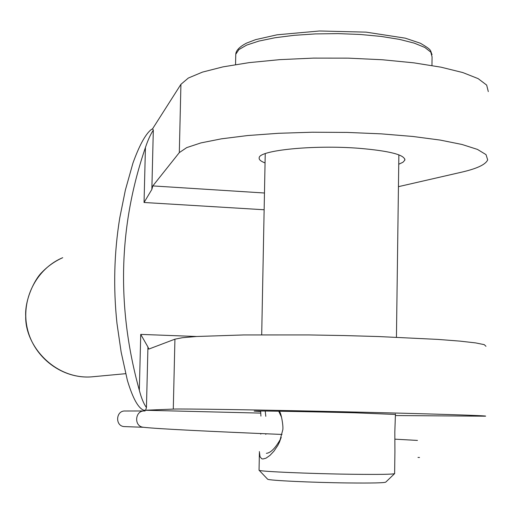 <?xml version="1.0" encoding="UTF-8"?>
<svg xmlns="http://www.w3.org/2000/svg" width="514" height="514" viewBox="0 0 514 514"><rect width="100%" height="100%" fill="white"/><g stroke="black" fill="none" stroke-linecap="round" stroke-linejoin="round"><path stroke-width="0.77" d="M145.629 410.223L173.282 409.093L174.927 339.169L148.784 349.09L147.942 347.014L146.445 407.512L145.629 410.223L143.747 410.23C138.157 408.071 132.702 398.106 127.369 380.321L121.15 352.122L116.993 323.557C113.183 287.93 114.108 252.708 119.762 217.878L125.358 190.141L132.946 163.099C139.127 145.97 145.051 134.925 150.724 129.971L152.613 128.744L153.313 130.151L151.848 189.441L152.819 185.914L179.315 152.607L186.749 147.595L200.89 142.918L221.438 138.825L247.639 135.548L278.357 133.299L312.069 132.226L346.982 132.413L381.176 133.852L412.793 136.461L440.183 140.078L462.035 144.479L477.461 149.413L486.019 154.618L487.677 159.841C485.749 164.525 476.973 168.656 461.341 172.235L398.446 186.666M152.613 128.744L180.922 84.328L188.362 78.025L202.49 72.101L222.986 66.871L249.123 62.631L279.751 59.643L313.36 58.108L348.151 58.14L382.23 59.746L413.731 62.824L441.012 67.18L462.78 72.551L478.142 78.629L486.662 85.08L488.3 91.595M398.742 164.242L402.97 162.257L404.846 160.143C404.955 154.849 389.638 150.898 358.894 148.289C313.514 144.723 258.908 150.294 259.184 157.804C258.812 159.584 260.765 161.293 265.057 162.938M146.445 407.512C143.791 403.972 141.414 398.234 139.333 390.299C116.415 307.25 118.451 226.327 145.43 147.531C147.871 140.2 150.499 134.411 153.313 130.151M260.669 411.489L254.167 411.091C253.736 410.712 308.895 411.63 354.878 412.8L395.42 414.457M173.282 409.093C181.172 408.669 257.546 409.825 342.587 411.759C427.693 413.693 490.902 415.71 485.325 416.186L395.375 415.55M174.927 339.169L182.335 337.73L196.528 336.497L243.578 334.948L308.548 334.935L343.782 335.546L378.31 336.535L437.909 339.407L459.991 341.123L475.591 342.896L484.259 344.65L485.968 346.301M147.942 347.014L140.733 334.389L196.605 336.497M264.138 209.757L144.048 202.484L151.848 189.441M394.534 473.702L385.808 482.074C384.89 482.909 372.329 483.199 348.145 482.954C312.274 482.55 268.867 480.494 267.659 479.228L267.498 479.061M259.056 470.117L259.165 470.323C260.264 471.544 310.212 473.722 351.602 474.261C379.448 474.595 393.808 474.364 394.694 473.555M260.926 416.122L260.637 411.02M279.449 411.239L279.809 412.061C281.319 413.744 283.728 427.654 282.668 430.295L279.513 442.04L277.836 445.394L273.968 451.151L269.856 455.494L265.989 458.186L262.821 459.002L261.607 458.674L259.994 456.612L259.371 451.555M260.778 434.15L260.816 433.553M394.913 452.224L394.823 431.959L395.439 414.001M265.854 433.765L265.789 434.369M266.38 453.342C270.705 452.918 275.465 448.067 280.663 438.783L281.242 437.408M281.576 417.252L278.723 411.226M265.23 411.052L265.802 416.321M143.785 427.301L143.31 427.25C133.646 426.434 134.912 410.243 144.569 410.969L145.083 411.001M419.52 457.486L417.991 457.441M124.889 426.607L124.407 426.594C114.86 426.318 115.689 410.313 125.204 411.007L144.068 410.969M180.922 84.328L179.315 152.607M152.819 185.914L264.466 193.007M144.048 202.484L145.43 147.531M139.333 390.299L140.733 334.389M143.747 410.23L260.765 413.108M125.705 373.678L91.312 376.884C55.004 379.435 24.993 346.14 25.7 316.373C24.698 299.399 34.811 279.192 41.833 272.426C47.873 266.136 54.837 261.221 62.727 257.694C36.141 268.719 20.399 300.202 27.454 329.101C34.277 358.065 62.599 379.043 91.312 376.884L94.088 376.627M431.966 65.509L432.068 56.893L430.803 52.12L424.815 47.449L414.233 43.125L399.468 39.379L381.208 36.443L360.385 34.477L338.122 33.616L315.647 33.898L294.214 35.312L274.964 37.753L258.876 41.081L246.701 45.084L238.926 49.556L235.772 54.246L235.74 55.756M404.846 160.143L404.859 159.064M394.63 473.49L394.906 452.326M396.442 337.229L398.864 154.855M259.05 470.259L259.39 452.873M261.697 334.768L265.237 153.635M235.553 64.584L235.772 54.246C235.984 50.443 239.582 46.729 246.572 43.105L255.606 39.649L277.046 34.811L319.483 30.988L366.122 32.144L405.238 38.158L420.439 43.26C432.769 50.584 429.807 49.89 432.049 54.612M279.809 412.067L280.882 415.473M279.513 442.04L280.663 438.783M267.659 479.228L259.165 470.323M143.31 427.25C156.417 428.856 212.314 431.554 282.013 434.446M394.887 439.168L417.452 440.421M124.407 426.594L143.753 427.295"/></g></svg>
